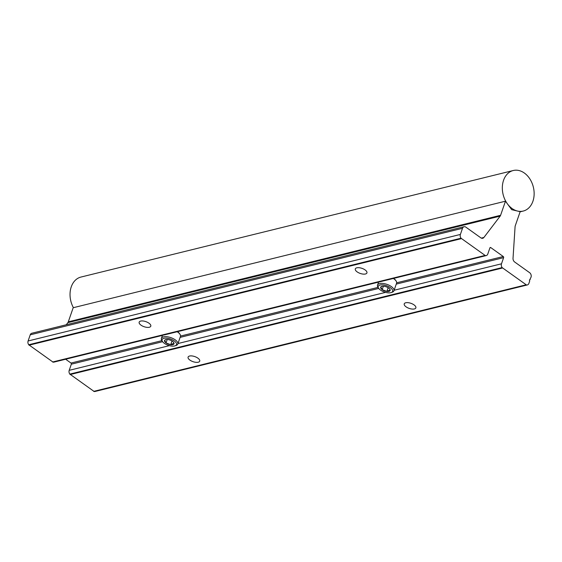 <?xml version="1.0" encoding="UTF-8"?>
<svg xmlns="http://www.w3.org/2000/svg" width="562" height="562" viewBox="0 0 562 562"><rect width="100%" height="100%" fill="white"/><g stroke="black" fill="none" stroke-linecap="round" stroke-linejoin="round"><path stroke-width="0.84" d="M177.452 331.678A8.156 3.569 19.1 0 1 179.692 333.828L180.009 334.32A8.683 3.801 -160.9 0 0 177.178 331.749M162.453 341.471A7.629 3.337 -160.9 0 0 174.642 345.953A7.629 3.337 -160.9 0 0 175.042 345.834A7.629 3.337 -160.9 0 0 173.981 340.741A7.629 3.337 -160.9 0 0 163.914 338.289A7.629 3.337 -160.9 0 0 162.453 341.471L161.814 340.488A8.683 3.801 19.1 0 1 161.385 338.38A8.683 3.801 19.1 0 1 163.486 336.863A8.683 3.801 19.1 0 1 173.18 338.619A8.683 3.801 19.1 0 1 177.796 344.063L180.444 336.427A8.683 3.801 -160.9 0 0 180.009 334.32M177.796 344.063A8.683 3.801 19.1 0 1 176.159 345.447L175.042 345.834M172.808 344.639A5.016 2.192 -160.9 0 0 173.953 343.902A5.016 2.192 -160.9 0 0 173.77 342.546A5.016 2.192 -160.9 0 0 172.52 341.324A5.016 2.192 -160.9 0 0 167.848 339.539A5.016 2.192 -160.9 0 0 165.488 339.68A5.016 2.192 -160.9 0 0 164.603 340.34A5.016 2.192 -160.9 0 0 166.036 342.918A5.016 2.192 -160.9 0 0 170.708 344.703A5.016 2.192 -160.9 0 0 172.808 344.639M165.825 339.589L164.603 340.34L166.036 342.918L170.708 344.703L172.527 343.733L173.953 343.902L173.532 342.223M167.223 339.49L166.036 342.918M172 340.979L170.708 344.703M393.597 278.415A8.156 3.569 19.1 0 1 395.838 280.557L396.154 281.056A8.683 3.801 -160.9 0 0 393.323 278.478M378.598 288.208A7.629 3.337 -160.9 0 0 390.787 292.683A7.629 3.337 -160.9 0 0 391.187 292.563A7.629 3.337 -160.9 0 0 390.126 287.477A7.629 3.337 -160.9 0 0 380.06 285.025A7.629 3.337 -160.9 0 0 378.598 288.208L377.959 287.217A8.683 3.801 19.1 0 1 377.531 285.11A8.683 3.801 19.1 0 1 379.631 283.592A8.683 3.801 19.1 0 1 389.326 285.356A8.683 3.801 19.1 0 1 393.941 290.793L396.582 283.157A8.683 3.801 -160.9 0 0 396.154 281.056M393.941 290.793A8.683 3.801 19.1 0 1 392.304 292.184L391.187 292.563M388.946 291.369A5.016 2.192 -160.9 0 0 390.098 290.631A5.016 2.192 -160.9 0 0 389.916 289.282A5.016 2.192 -160.9 0 0 388.665 288.053A5.016 2.192 -160.9 0 0 383.994 286.269A5.016 2.192 -160.9 0 0 381.633 286.409A5.016 2.192 -160.9 0 0 380.748 287.07A5.016 2.192 -160.9 0 0 382.181 289.655A5.016 2.192 -160.9 0 0 386.853 291.432A5.016 2.192 -160.9 0 0 388.946 291.369M381.97 286.318L380.748 287.07L382.181 289.655L386.853 291.432L388.672 290.463L390.098 290.631L389.677 288.959M383.368 286.22L382.181 289.655M388.145 287.709L386.853 291.432M503.552 180.304A20.871 15.56 -103.8 0 1 513.232 170.525A20.871 15.56 -103.8 0 1 529.91 178.997A20.871 15.56 -103.8 0 1 532.909 201.273A20.871 15.56 -103.8 0 1 523.222 211.059A20.871 15.56 -103.8 0 1 506.552 202.58A20.871 15.56 -103.8 0 1 503.552 180.304M73.404 307.674A20.871 15.56 -103.8 0 1 71.262 286.838A20.871 15.56 -103.8 0 1 80.949 277.059L513.232 170.525M365.103 269.922A6.154 2.691 19.1 0 1 366.93 272.914A6.154 2.691 19.1 0 1 363.073 274.094A6.154 2.691 19.1 0 1 357.137 271.882A6.154 2.691 19.1 0 1 355.31 268.889A6.154 2.691 19.1 0 1 359.167 267.716A6.154 2.691 19.1 0 1 365.103 269.922M414.032 304.878A6.154 2.691 19.1 0 1 415.866 307.871A6.154 2.691 19.1 0 1 412.002 309.044A6.154 2.691 19.1 0 1 406.073 306.838A6.154 2.691 19.1 0 1 404.24 303.845A6.154 2.691 19.1 0 1 408.103 302.672A6.154 2.691 19.1 0 1 414.032 304.878M393.744 278.373A6.154 2.691 19.1 0 1 394.187 278.843M148.958 323.192A6.154 2.691 19.1 0 1 150.792 326.185A6.154 2.691 19.1 0 1 146.928 327.358A6.154 2.691 19.1 0 1 140.999 325.152A6.154 2.691 19.1 0 1 139.165 322.159A6.154 2.691 19.1 0 1 143.022 320.979A6.154 2.691 19.1 0 1 148.958 323.192M197.887 358.149A6.154 2.691 19.1 0 1 199.721 361.141A6.154 2.691 19.1 0 1 195.857 362.314A6.154 2.691 19.1 0 1 189.928 360.109A6.154 2.691 19.1 0 1 188.094 357.116A6.154 2.691 19.1 0 1 191.958 355.936A6.154 2.691 19.1 0 1 197.887 358.149M177.606 331.643A6.154 2.691 19.1 0 1 178.042 332.107M527.346 284.941A3.337 2.487 76.2 0 0 528.898 283.374L529.713 281.014L529.418 280.459L531.027 277.228A3.337 2.487 76.2 0 0 529.657 272.711L514.652 261.99A3.477 2.592 -103.8 0 1 513.029 258.281L515.073 226.774A3.477 2.592 -103.8 0 1 515.27 225.776L520.152 211.684L511.694 209.668L505.47 201.196L500.594 215.288A3.477 2.592 -103.8 0 1 500.159 216.117L483.896 237.473A3.477 2.592 -103.8 0 1 482.716 238.274A3.477 2.592 -103.8 0 1 480.861 237.852L465.849 227.132A3.337 2.487 76.2 0 0 464.072 226.725A3.337 2.487 76.2 0 0 462.519 228.291L460.39 234.438A3.337 2.487 76.2 0 0 461.009 238.211L485.322 255.577A3.337 2.487 76.2 0 0 486.242 255.577A3.337 2.487 76.2 0 0 487.795 254.017L489.923 247.863A0.836 0.625 -103.8 0 1 490.752 247.575L503.278 256.525A0.836 0.625 -103.8 0 1 503.622 257.649L501.494 263.803A3.337 2.487 76.2 0 0 502.112 267.575L526.425 284.941A3.337 2.487 76.2 0 0 527.346 284.941L95.055 391.475A3.337 2.487 -103.8 0 1 94.135 391.475L69.829 374.109A3.337 2.487 -103.8 0 1 69.203 370.337L71.332 364.19A0.836 0.625 76.2 0 0 70.995 363.059L65.642 359.237M486.242 255.577L53.952 362.118A3.337 2.487 -103.8 0 1 53.032 362.111L28.725 344.745A3.337 2.487 -103.8 0 1 28.1 340.979L30.229 334.826A3.337 2.487 -103.8 0 1 31.781 333.259L464.072 226.725M66.26 324.766L67.869 322.651A3.477 2.592 76.2 0 0 68.304 321.822L73.179 307.73L505.47 201.196M525.976 284.836L93.685 391.37M502.442 268.025L70.159 374.559M484.873 255.471L52.582 362.005M461.339 238.66L29.048 345.194M530.205 279.595L529.671 279.721M500.159 216.117L67.869 322.651M500.594 215.288L68.304 321.822M483.896 237.473L481.304 238.112M462.519 228.291L30.229 334.826M460.39 234.438L28.1 340.979M461.009 238.211L28.725 344.745M485.322 255.577L53.032 362.111M490.752 247.575L489.959 247.772M503.278 256.525L396.667 282.798M378.064 287.379L180.521 336.069M161.919 340.649L70.995 363.059M503.622 257.649L396.252 284.112M378.746 288.425L180.107 337.383M162.601 341.696L71.332 364.19M501.494 263.803L394.124 290.259M385.546 292.373L177.978 343.53M169.401 345.644L69.203 370.337M502.112 267.575L69.829 374.109M526.425 284.941L94.135 391.475M161.385 338.38L162.425 335.381M377.531 285.11L378.57 282.117M523.222 211.059L520.103 211.825"/></g></svg>
